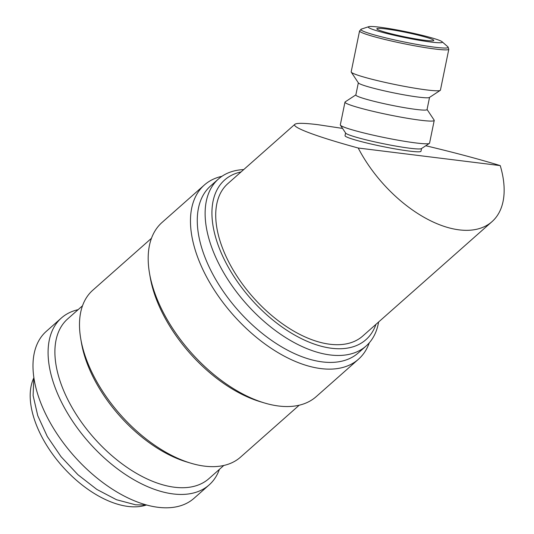 <?xml version="1.0" encoding="UTF-8"?>
<svg xmlns="http://www.w3.org/2000/svg" width="534" height="534" viewBox="0 0 534 534"><rect width="100%" height="100%" fill="white"/><g stroke="black" fill="none" stroke-linecap="round" stroke-linejoin="round"><path stroke-width="0.8" d="M78.097 309.68A111.459 61.81 48.5 0 0 61.383 318.004L46.284 331.36A111.459 61.81 48.5 0 0 55.229 431.092A111.459 61.81 48.5 0 0 158.077 507.3A111.459 61.81 48.5 0 0 194.022 498.302L209.121 484.939A111.459 61.81 48.5 0 0 219.407 469.359M61.383 318.004A111.459 61.81 48.5 0 0 70.328 417.728A111.459 61.81 48.5 0 0 173.176 493.937A111.459 61.81 48.5 0 0 209.121 484.939M243.724 169.578A111.459 61.81 48.5 0 0 218.419 179.03A111.459 61.81 48.5 0 0 227.364 278.755A111.459 61.81 48.5 0 0 330.212 354.963A111.459 61.81 48.5 0 0 366.157 345.965A111.459 61.81 48.5 0 0 378.613 322.002M241.061 171.935A106.613 59.12 48.5 0 0 225.528 261.994A106.613 59.12 48.5 0 0 331.587 348.268A106.613 59.12 48.5 0 0 375.949 324.352M218.419 179.03L210.57 185.979A111.459 61.81 48.5 0 0 219.514 285.703A111.459 61.81 48.5 0 0 322.362 361.912A111.459 61.81 48.5 0 0 358.307 352.914L366.157 345.965M221.93 176.307A116.305 64.494 48.5 0 0 204.342 185.018A116.305 64.494 48.5 0 0 213.673 289.081A116.305 64.494 48.5 0 0 320.994 368.607A116.305 64.494 48.5 0 0 358.494 359.215A116.305 64.494 48.5 0 0 369.288 342.815M204.342 185.018L162.062 222.438A116.305 64.494 48.5 0 0 149.48 273.074A116.305 64.494 48.5 0 0 264.423 402.956A116.305 64.494 48.5 0 0 278.715 406.02A116.305 64.494 48.5 0 0 316.215 396.629L358.494 359.215M149.48 273.074L150.201 277.266A111.459 61.81 48.5 0 0 260.352 401.735L264.423 402.956M151.476 238.277L92.796 290.209A111.459 61.81 48.5 0 0 80.741 338.736A111.459 61.81 48.5 0 0 190.892 463.205A111.459 61.81 48.5 0 0 204.582 466.142A111.459 61.81 48.5 0 0 240.527 457.144L299.207 405.213M80.741 338.736L81.455 342.928A106.613 59.12 48.5 0 0 186.82 461.983L190.892 463.205M82.503 305.782L67.618 318.958A106.613 59.12 48.5 0 0 76.168 414.344A106.613 59.12 48.5 0 0 174.551 487.242A106.613 59.12 48.5 0 0 208.927 478.638L223.813 465.461M427.073 109.477L434.142 120.117A45.55 3.605 -168.4 0 1 434.229 120.424L429.57 143.145A45.55 3.605 -168.4 0 1 429.376 143.392A45.55 3.605 -168.4 0 1 415.979 142.958A45.55 3.605 -168.4 0 1 368.834 134.154A45.55 3.605 -168.4 0 1 340.405 125.17A45.55 3.605 -168.4 0 1 340.318 124.863L344.971 102.141A45.55 3.605 -168.4 0 1 345.171 101.894L355.858 94.885M429.376 143.392L421.399 148.619A38.768 3.064 -168.4 0 1 409.999 148.252A38.768 3.064 -168.4 0 1 369.875 140.756A38.768 3.064 -168.4 0 1 345.678 133.106L340.405 125.17M434.229 120.424A45.55 3.605 -168.4 0 1 420.632 120.243A45.55 3.605 -168.4 0 1 371.844 111.045A45.55 3.605 -168.4 0 1 344.971 102.141M429.543 97.395L427.046 109.583A36.345 2.877 -168.4 0 1 416.2 109.443A36.345 2.877 -168.4 0 1 377.278 102.101A36.345 2.877 -168.4 0 1 355.838 94.999L358.334 82.803M448.814 49.221L440.43 90.139A45.55 3.605 -168.4 0 1 440.236 90.386L429.409 97.482A36.345 2.877 -168.4 0 1 418.723 97.135A36.345 2.877 -168.4 0 1 381.109 90.106A36.345 2.877 -168.4 0 1 358.421 82.944L351.259 72.163A45.55 3.605 -168.4 0 1 351.178 71.856L359.562 30.939L361.358 29.103A44.582 3.524 -168.4 0 0 373.126 34.556A44.582 3.524 -168.4 0 0 434.896 47.212A44.582 3.524 -168.4 0 0 447.879 46.832L448.814 49.221A45.55 3.605 -168.4 0 1 435.217 49.041A45.55 3.605 -168.4 0 1 372.111 36.112A45.55 3.605 -168.4 0 1 359.562 30.939M440.236 90.386A45.55 3.605 -168.4 0 1 426.84 89.952A45.55 3.605 -168.4 0 1 379.694 81.148A45.55 3.605 -168.4 0 1 351.259 72.163M431.058 42.053A37.801 2.99 -168.4 0 1 388.271 33.856A37.801 2.99 -168.4 0 1 368.707 26.7A37.801 2.99 -168.4 0 1 379.554 27.181A37.801 2.99 -168.4 0 1 417.661 34.256A37.801 2.99 -168.4 0 1 442.065 41.725A37.801 2.99 -168.4 0 1 431.058 42.053M421.546 148.525L420.986 151.249A38.768 3.064 -168.4 0 1 409.418 151.089A38.768 3.064 -168.4 0 1 367.899 143.266A38.768 3.064 -168.4 0 1 345.031 135.689L345.585 132.966M425.785 145.749C454.454 152.584 479.272 159.205 500.238 165.6L358.214 148.018A101.767 56.437 48.5 0 0 459.187 229.867A101.767 56.437 48.5 0 0 492.008 221.65L362.753 336.033A101.767 56.437 -131.5 0 1 329.939 344.25A101.767 56.437 -131.5 0 1 236.028 274.67A101.767 56.437 -131.5 0 1 227.864 183.616L294.875 124.309C296.664 122.9 304.367 123.027 317.977 124.696L342.561 128.414M358.214 148.018C317.002 136.771 291.21 127.112 294.875 124.309M425.111 40.337A29.076 2.303 -168.4 0 1 393.972 34.463A29.076 2.303 -168.4 0 1 376.824 28.783A29.076 2.303 -168.4 0 1 385.495 28.896A29.076 2.303 -168.4 0 1 416.64 34.77A29.076 2.303 -168.4 0 1 433.788 40.45A29.076 2.303 -168.4 0 1 425.111 40.337M145.976 505.137A87.229 48.374 -131.5 0 1 128.087 506.439A87.229 48.374 -131.5 0 1 53.4 455.262A87.229 48.374 -131.5 0 1 33.655 378.219M492.008 221.65A101.767 56.437 48.5 0 0 500.238 165.6M146.863 505.071L135.576 504.804L116.492 499.717L96.868 489.444L77.951 474.739L61.03 456.67L47.299 436.512L37.754 415.686L33.108 395.56L33.836 377.344M368.707 26.7L361.358 29.103M442.065 41.725L447.879 46.832"/></g></svg>
